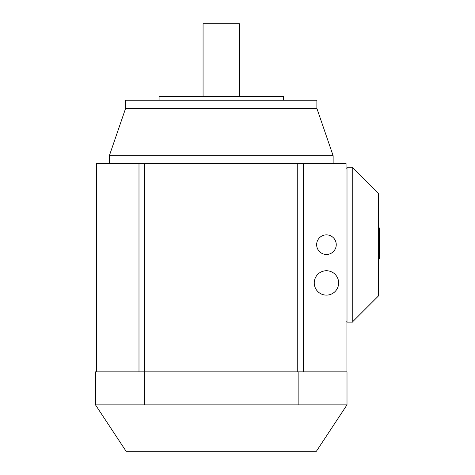 <?xml version="1.0" encoding="UTF-8"?>
<svg xmlns="http://www.w3.org/2000/svg" width="475" height="475" viewBox="0 0 475 475"><rect width="100%" height="100%" fill="white"/><g stroke="black" fill="none" stroke-linecap="round" stroke-linejoin="round"><path stroke-width="0.71" d="M239.412 96.437L239.412 23.75L203.068 23.75L203.068 96.437M95.481 404.866L126.089 451.25L316.397 451.25L347.005 404.866L95.481 404.866L95.481 371.872L347.005 371.872L347.005 404.866M333.135 155.729L109.345 155.729L125.602 108.389L125.602 100.261L316.878 100.261L316.878 108.389L333.135 155.729L333.135 163.382M283.409 100.261L283.409 96.437L159.078 96.437L159.078 100.261M316.641 244.672A9.803 9.803 0 0 1 326.444 234.87A9.803 9.803 0 0 1 336.247 244.672A9.803 9.803 0 0 1 326.444 254.475A9.803 9.803 0 0 1 316.641 244.672M314.248 282.928A12.196 12.196 0 0 1 326.444 270.732A12.196 12.196 0 0 1 338.639 282.928A12.196 12.196 0 0 1 326.444 295.123A12.196 12.196 0 0 1 314.248 282.928M378.563 243.461L379.519 243.461L379.519 258.4L378.563 258.4M378.563 227.935L379.519 227.935L379.519 242.873L378.563 242.873M352.741 321.658L378.563 295.842L378.563 193.509L352.741 167.687M347.005 322.139L347.005 167.206L352.741 167.206L352.741 322.139L347.005 322.139M125.602 108.389L316.878 108.389M96.437 371.872L96.437 163.382L138.991 163.382L138.991 371.872M303.489 371.872L303.489 163.382L138.991 163.382M303.489 163.382L346.049 163.382L346.049 168.162L347.005 168.162M346.049 371.872L346.049 321.183L347.005 321.183M144.335 371.872L144.335 404.866M298.146 371.872L298.146 404.866M297.754 371.872L297.754 163.382M144.732 371.872L144.732 163.382M109.345 163.382L109.345 155.729"/></g></svg>
